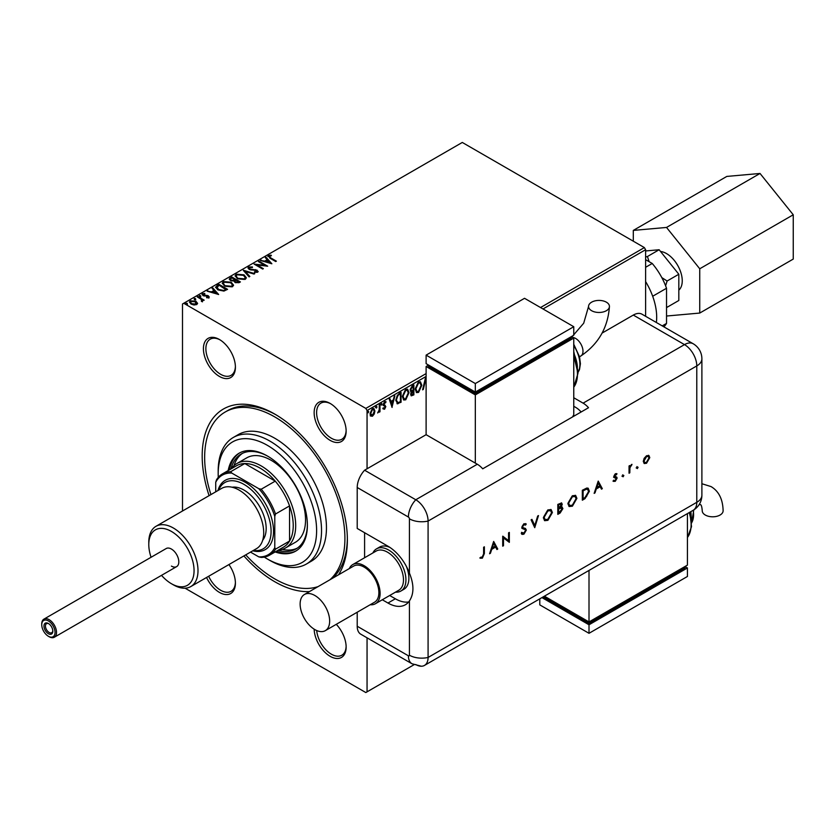 <?xml version="1.0" encoding="UTF-8"?>
<svg xmlns="http://www.w3.org/2000/svg" width="835" height="835" viewBox="0 0 835 835"><rect width="100%" height="100%" fill="white"/><g stroke="black" fill="none" stroke-linecap="round" stroke-linejoin="round"><path stroke-width="1.25" d="M209.084 495.656A102.663 59.275 60 0 1 274.778 414.087L274.778 414.087A102.663 59.275 60 0 1 347.37 539.817A102.663 59.275 60 0 1 338.53 574.793M309.482 591.566A102.663 59.275 60 0 1 274.778 581.734A102.663 59.275 60 0 1 243.893 555.933M332.413 578.331A99.177 57.26 -120 0 0 347.36 538.377M228.926 564.564A22.618 13.057 60 0 1 235.407 583.154A22.618 13.057 60 0 1 219.417 592.391A22.618 13.057 60 0 1 206.558 577.486M208.666 576.265A20.875 12.055 -120 0 0 220.638 590.251A20.875 12.055 -120 0 0 231.086 591.295A20.875 12.055 -120 0 0 235.397 582.423M219.417 339.501L219.417 339.501A22.618 13.057 60 0 1 235.407 367.202A22.618 13.057 60 0 1 219.417 376.439A22.618 13.057 60 0 1 203.416 348.738A22.618 13.057 60 0 1 219.417 339.501M220.043 339.876A20.875 12.055 -120 0 0 210.201 339.177A20.875 12.055 -120 0 0 207.007 355.908A20.875 12.055 -120 0 0 220.638 374.31A20.875 12.055 -120 0 0 231.086 375.343A20.875 12.055 -120 0 0 235.397 366.471M330.149 403.43L330.149 403.43A22.618 13.057 60 0 1 346.139 431.142A22.618 13.057 60 0 1 330.149 440.369A22.618 13.057 60 0 1 314.148 412.667A22.618 13.057 60 0 1 330.149 403.43M330.775 403.806A20.875 12.055 -120 0 0 320.932 403.107A20.875 12.055 -120 0 0 317.738 419.838A20.875 12.055 -120 0 0 331.38 438.239A20.875 12.055 -120 0 0 341.818 439.273A20.875 12.055 -120 0 0 346.128 430.401M336.275 624.319A22.618 13.057 60 0 1 346.139 647.083A22.618 13.057 60 0 1 330.149 656.32A22.618 13.057 60 0 1 314.158 629.162M316.695 630.519A20.875 12.055 -120 0 0 331.38 654.191A20.875 12.055 -120 0 0 341.818 655.224A20.875 12.055 -120 0 0 346.128 646.353M374.247 413.993L372.462 416.227L370.677 416.06L370.041 413.847L372.462 408.712L373.913 408.565L374.894 411.05L374.247 413.993L373.756 413.711L371.972 415.945L372.462 416.227M379.977 404.495L379.977 411.77L379.309 412.146L379.309 411.081L377.66 412.981L379.205 409.881L379.309 404.881L379.977 404.495M385.666 402.741L384.267 402.219L385.175 402.46L384.267 402.219L383.453 403.858L385.332 406.321L384.069 408.962L384.57 409.244L383.286 408.952L385.165 407.031L383.286 404.558L384.685 401.656L386.052 401.854L383.954 404.14L385.822 406.614L384.57 409.244L383.286 408.952M383.672 408.096L384.528 408.378M385.008 406.457L383.505 405.559M385.76 401.583L385.206 402.386M384.319 404.798L385.123 405.33M400.57 392.607L400.57 401.979L397.711 403.848L395.759 400.226L399.067 393.483L401.061 392.325L401.061 402.272L396.969 403.67M410.528 391.364L411.478 391.678L410.121 389.914L412.146 385.927L413.868 384.925L413.868 394.871L411.269 395.853L410.674 394.256L411.478 391.678L410.747 391.552M426.111 382.785L425.412 380.666L423.314 389.423L422.593 389.841L425.359 378.297L426.111 380.186M540.537 307.541L644.38 247.588L645.612 249.717L645.612 316.288M645.612 249.717L543 308.96M426.111 376.439L367.056 410.538L367.056 468.79M367.056 637.815L367.056 691.839L413.972 664.754M421.821 385.269L418.554 392.429L416.55 392.607L415.193 389.141L418.502 382.002L420.464 381.845L421.821 385.269L421.331 384.987L418.064 392.147L418.554 392.429M409.014 392.659L405.747 399.819L403.743 399.996L402.386 396.531L405.695 389.392L407.647 389.235L409.014 392.659L408.524 392.377L405.246 399.537L405.747 399.819M392.116 407.428L389.246 399.14L389.966 398.723L390.853 401.405L393.275 400.007L394.882 395.894L391.959 407.334M381.031 403.19L382.075 403.994L381.522 405.132L380.969 404.631L381.522 403.482L382.075 403.994L381.522 403.482M381.585 403.702L381.522 405.132L380.969 404.631M375.948 406.123L376.992 406.916L376.439 408.064L375.886 407.563L376.439 406.415L376.992 406.916L376.439 406.415M376.502 406.635L376.439 408.064L375.886 407.563M367.671 410.904L368.715 411.707L368.162 412.845L367.609 412.344L368.162 411.196L368.715 411.707L368.162 411.196M368.225 411.415L368.162 412.845L367.609 412.344M189.462 302.27L190.265 301.372L195.933 301.832L197.519 303.491L196.778 304.556L193.96 304.994L191.069 304.076L189.42 301.978L190.265 300.798L195.933 301.268L197.603 303.376M197.885 296.529L204.178 300.162L202.581 300.005L202.467 301.268L201.746 301.435L201.392 299.441L197.217 296.905L197.885 296.529L203.688 300.443M202.467 301.842L202.467 301.268M208.875 297.573L206.704 297.792L206.548 297.26L208.061 297.156L207.852 296.289L202.905 295.6L202.477 293.743L204.7 293.45L204.899 294.003L203.333 294.15L203.531 295.204L207.31 295.454L208.489 295.893L208.875 297.573L209.324 296.936M207.748 297.834L207.852 296.289M201.987 294.442L202.477 293.743L202.477 294.317L204.7 294.014M203.333 294.15L203.531 295.767L204.293 296.028L204.293 295.454M216.975 285.507L218.968 284.349L227.579 289.327L223.916 291.081L217.872 289.839L215.566 287.167L218.968 284.349M231.775 276.959L240.396 281.927L239.175 282.637L235.052 282.543L234.03 281.019L230.47 280.539L229.26 279.005L231.775 276.959L239.895 282.209M243.371 270.258L254.748 273.64L254.028 274.057L245.396 271.5L249.832 276.479L249.112 276.896L243.371 270.446M258.391 261.595L259.048 261.209L267.67 266.188L256.94 264.956L263.359 268.672L262.701 269.047L254.08 264.079L264.799 265.29L258.391 261.595M269.361 256.021L270.655 257.838L276.385 261.146L275.727 261.532L269.914 258.172L268.463 255.52L271.083 255.155L271.417 255.729L269.361 256.021L269.162 256.762M267.878 256.314L268.463 255.52L268.463 256.084L271.083 255.719L271.083 255.155M644.38 247.588L462.287 142.451L183.731 303.272L365.824 408.409L426.111 373.6M271.866 263.756L260.374 260.447L264.747 261.115L267.158 259.716L265.29 257.608L266.01 257.19L271.866 263.756M249.55 267.461L249.801 269.006L257.149 270.185L257.629 272.231L254.508 272.356L254.487 271.751L256.752 271.719L256.522 270.592L249.122 269.381L247.995 267.878L248.611 266.981L252.431 266.95L252.327 267.513L249.55 267.461L249.174 268.4M258.161 271.427L257.629 272.231M254.487 272.314L256.752 272.293L256.522 270.592M243.997 274.83L246.356 277.752L245.292 279.36L237.411 278.681L235.094 275.748L236.19 274.162L243.997 274.83L246.335 278.034M231.191 282.23L233.549 285.152L232.485 286.749L224.605 286.071L222.277 283.138L223.373 281.552L231.191 282.23L233.529 285.424M218.645 294.484L207.153 291.175L211.526 291.843L213.937 290.444L212.069 288.336L212.789 287.918L218.645 294.484M199.481 296.874L199.315 296.143L200.588 296.237L200.588 295.663L200.755 296.404L199.481 296.3L199.315 295.569L200.588 295.663L200.755 296.404M194.409 299.807L194.242 299.076L195.505 299.17L195.505 298.596L195.672 299.337L194.409 299.233L194.242 298.502L195.505 298.596L195.672 299.337M186.121 304.587L185.954 303.856L187.228 303.95L187.228 303.376L187.395 304.117L186.121 304.013L185.954 303.282L187.228 303.376L187.395 304.117M182.5 510.999L182.5 303.982L183.731 303.272M367.056 691.839L365.824 692.549L185.078 588.195M367.056 410.538L365.824 408.409M276.02 414.818A99.177 57.26 -120 0 0 227.652 410.601L225.189 412.02A99.177 57.26 60 0 1 274.778 416.926A99.177 57.26 60 0 1 337.841 498.892A99.177 57.26 60 0 1 329.961 579.751M269.361 256.596L270.655 258.412L275.894 261.428M267.941 256.606L268.463 256.084M261.031 260.635L261.094 260.029M261.094 260.593L264.747 261.679L264.747 261.115M264.747 261.679L267.158 259.716M265.624 257.984L266.01 257.19M266.01 257.764L271.291 263.683M265.906 261.459L269.726 263.161L267.764 260.384L265.906 261.459L269.726 262.597M258.881 261.877L259.048 261.209M259.048 261.783L266.626 266.156M262.868 268.954L256.94 264.956M255.103 264.664L264.799 265.864L264.799 265.29M248.037 268.181L248.611 266.981M248.611 267.555L252.431 267.524M249.55 268.035L249.801 269.006M249.801 269.569L250.865 269.935L250.865 269.361M250.865 269.935L255.5 270.196L255.5 269.621M255.5 270.196L257.149 270.759L257.149 270.185M257.149 270.759L258.109 271.719M256.752 272.293L256.522 271.156L256.752 272.293M243.83 270.968L254.101 274.016M249.498 276.667L245.396 271.5M235.115 276.041L236.19 274.162M236.19 274.725L243.997 275.404M236.221 276.281L238.079 278.869L244.384 279.433L245.198 277.825M238.079 278.295L244.384 278.859L245.229 277.564L243.34 275.216L237.088 274.652L236.19 275.999L238.079 278.869M244.384 279.433L244.384 278.859M229.312 279.308L230.053 277.951M230.053 278.514L231.775 277.523M230.46 279.495L231.128 280.717L233.716 281.009L235.199 280.268L232.005 277.846L230.387 279.193L231.128 280.153L233.716 280.445L235.199 279.694M235.042 281.541L235.7 282.721L238.841 282.366L236.086 280.205L234.959 281.228L235.7 282.157L238.841 281.802M238.163 282.762L238.163 282.199M235.7 282.721L235.7 282.157M233.716 281.009L233.716 280.445M231.128 280.717L231.128 280.153M222.308 283.43L223.373 281.552M223.373 282.126L231.191 282.794M223.415 283.67L225.273 286.259L231.566 286.822L232.391 285.226M225.273 285.695L231.566 286.259L232.422 284.954L230.533 282.606L224.281 282.053L223.383 283.399L225.273 286.259M231.566 286.822L231.566 286.259M218.968 284.923L227.089 289.609M215.597 287.449L216.975 286.071M216.923 287.376L218.53 290.016L223.456 290.977L226.034 289.766L219.188 285.246L216.776 287.678M223.456 290.977L226.034 289.192M218.53 290.016L218.53 289.453L223.456 290.413M216.923 286.802L218.53 289.453M207.811 291.363L207.873 290.757M207.873 291.321L211.526 292.407L211.526 291.843M211.526 292.407L213.937 290.444M212.403 288.712L212.789 287.918M212.789 288.492L218.071 294.411M212.685 292.187L216.505 293.889L214.543 291.112L212.685 292.187L216.505 293.315M208.061 297.719L207.852 296.863L208.061 297.719M204.7 293.983L204.7 293.45M203.333 294.713L203.531 295.767L203.333 294.713M204.293 296.028L205.64 295.423M205.64 295.987L207.31 296.028L207.31 295.454M207.31 296.028L208.489 296.456L208.489 295.893M208.489 296.456L208.875 298.147M200.588 296.237L200.755 296.968M201.402 301.435L201.392 300.005M195.505 299.17L195.672 299.901M190.265 301.372L190.265 300.798M195.933 301.832L195.933 301.268M190.495 302.406L191.726 304.253L196.006 304.681L196.517 303.554M191.726 304.253L191.726 303.689L196.006 304.117L196.569 303.282L196.569 303.846M196.006 304.681L195.265 301.644L191.038 301.247L190.443 302.113L191.726 303.689M187.228 303.95L187.395 304.681M425.245 378.766L426.111 381.397M423.314 389.423L422.823 389.141L424.921 380.384L425.412 380.666M418.064 392.147L416.31 392.44M420.203 381.72L421.331 384.987M419.817 382.785L418.032 382.722L415.371 388.473L416.686 391.344M415.861 388.755L416.936 391.521L418.523 391.427L421.164 385.655L420.068 382.889L418.523 383.004L415.861 388.755L415.371 388.473M413.377 385.217L413.868 394.871M413.377 394.59L411.05 395.665M410.288 389.256L411.822 390.717L413.21 390.029L413.21 386.334L411.958 386.48L410.288 389.256L411.331 390.425M411.822 390.717L411.018 390.446M411.039 392.471L410.841 393.577L412.521 394.631L413.21 394.235L413.21 391.051L411.331 393.859L412.521 394.631M413.21 391.051L411.478 391.678M411.958 386.48L412.448 386.772L410.778 389.538M413.21 386.334L412.448 386.772M405.246 399.537L403.503 399.829M407.397 389.12L408.524 392.377M407.01 390.175L405.226 390.122L402.564 395.873L403.879 398.733M403.055 396.155L404.13 398.911L405.716 398.817L408.346 393.045L407.261 390.289L405.716 390.404L403.055 396.155L402.564 395.873M395.936 399.568L398.055 402.7L400.403 401.635L400.403 393.723L397.429 395.132L395.936 399.568L397.564 402.418M398.055 402.7L397.136 402.386M397.429 395.132L397.919 395.414L396.427 399.85M400.403 393.723L397.919 395.414M389.632 398.921L390.853 401.405M394.235 396.27L391.74 406.676M392.993 401.186L390.644 401.979L392.064 405.058L392.993 401.186L391.135 402.261L392.064 405.058M384.069 408.962L382.795 408.659M383.181 407.814L384.027 408.085M384.34 406.092L383.014 405.278M381.031 404.85L380.478 404.338M379.487 404.787L379.977 411.77M378.318 411.958L377.796 412.573M375.948 407.783L375.395 407.271M371.972 415.945L370.187 415.778M373.652 408.461L374.894 411.05M374.404 410.757L373.756 413.711M373.245 409.421L371.972 409.317L370.208 413.179L371.972 415.047M370.208 413.179L372.462 415.339L371.231 415.214M371.972 409.317L372.462 409.599L370.698 413.461M372.462 415.339L374.237 411.425L373.516 409.526L372.462 409.599M367.671 412.563L367.118 412.052M264.309 557.112A69.597 40.184 -120 0 0 267.398 559.001A69.597 40.184 -120 0 0 316.611 530.59A69.597 40.184 -120 0 0 267.398 445.347A69.597 40.184 -120 0 0 218.185 473.758A69.597 40.184 -120 0 0 218.279 477.38M269.862 560.421L267.398 559.001L269.862 560.421A73.083 42.188 60 0 0 306.393 564.042L311.319 561.203A73.083 42.188 -120 0 0 322.519 502.639A73.083 42.188 -120 0 0 274.778 438.239A73.083 42.188 -120 0 0 238.236 434.617L233.32 437.467A73.083 42.188 60 0 1 269.862 441.078A73.083 42.188 60 0 1 317.603 505.478A73.083 42.188 60 0 1 306.393 564.042M285.601 547.917L295.444 542.239A48.722 28.129 -120 0 0 302.917 503.192A48.722 28.129 -120 0 0 271.083 460.262A48.722 28.129 -120 0 0 246.732 457.851L236.889 463.529A48.722 28.129 60 0 1 274.433 476.587A48.722 28.129 60 0 1 295.694 525.612A48.722 28.129 60 0 1 285.601 547.917A48.722 28.129 60 0 1 278.285 550.14M242.484 453.332A54.807 31.646 -120 0 0 233.998 465.648M231.024 468.926A54.807 31.646 60 0 1 241.221 454A54.807 31.646 60 0 1 268.014 456.359M275.143 551.945A56.55 32.648 -120 0 0 295.673 551.142A56.55 32.648 -120 0 0 304.337 505.833A56.55 32.648 -120 0 0 267.398 456.004A56.55 32.648 -120 0 0 239.123 453.196A56.55 32.648 -120 0 0 228.164 470.575M239.749 452.852A56.55 32.648 -120 0 0 229.395 469.865M318.062 586.619A99.177 57.26 60 0 1 274.778 578.895A99.177 57.26 60 0 1 245.74 554.857M218.185 473.758L218.185 470.919A73.083 42.188 60 0 1 233.32 437.467M210.942 494.581A99.177 57.26 60 0 1 225.189 412.02M276.375 551.236A56.55 32.648 -120 0 0 296.279 550.776M307.374 524.537A54.807 31.646 60 0 1 296.028 548.929A54.807 31.646 60 0 1 278.003 550.296M282.324 549.357A54.807 31.646 -120 0 0 297.239 548.167M250.521 552.102L258.777 556.872A45.935 26.522 -120 0 0 274.778 547.635L275.519 549.148A46.979 27.127 60 0 1 269.475 555.223L283.503 547.123A46.979 27.127 -120 0 0 289.547 541.059A46.979 27.127 -120 0 0 293.231 525.612A46.979 27.127 -120 0 0 289.547 505.906A46.979 27.127 -120 0 0 275.237 481.127L244.801 463.55A46.979 27.127 -120 0 0 236.524 465.753L222.496 473.842A46.979 27.127 60 0 1 230.773 471.65L231.723 473.048A45.935 26.522 -120 0 0 215.722 482.286L215.722 491.825M275.519 549.148L289.547 541.059L289.547 505.906L275.519 514.005L274.778 516.385A45.935 26.522 -120 0 0 258.777 488.673L261.209 489.226L275.237 481.127A46.979 27.127 -120 0 0 244.801 463.55L230.773 471.65M231.305 468.759A48.722 28.129 60 0 1 236.889 463.529M215.722 482.286L216.463 479.906A46.979 27.127 60 0 1 222.496 473.842M269.475 555.223A46.979 27.127 60 0 1 261.209 557.415L258.777 556.872M274.778 547.635L274.778 516.385M258.777 488.673L231.723 473.048M261.209 489.226A46.979 27.127 60 0 1 275.519 514.005M41.75 624.778A9.394 5.428 -120 0 0 48.399 636.28A9.394 5.428 -120 0 0 55.037 632.45A9.394 5.428 -120 0 0 48.399 620.937A9.394 5.428 -120 0 0 41.75 624.778L41.75 623.922A10.438 6.022 60 0 1 43.911 619.142A10.438 6.022 60 0 1 51.958 621.939A10.438 6.022 60 0 1 56.519 632.45A10.438 6.022 60 0 1 54.348 637.23A10.438 6.022 60 0 1 49.129 636.708L48.399 636.28M43.963 626.052A6.262 3.611 60 0 1 48.399 623.495A6.262 3.611 60 0 1 52.824 631.166A6.262 3.611 60 0 1 48.399 633.723A6.262 3.611 60 0 1 43.963 626.052M48.785 623.745A5.219 3.016 -120 0 0 46.52 623.661A5.219 3.016 -120 0 0 45.445 626.052A5.219 3.016 -120 0 0 47.72 631.312A5.219 3.016 -120 0 0 51.739 632.711A5.219 3.016 -120 0 0 52.803 630.717M660.537 251.492A22.232 12.838 60 0 1 682.247 280.821A22.232 12.838 60 0 1 678.824 290.152M645.612 281.583A48.722 28.129 60 0 1 656.686 317.196A48.722 28.129 60 0 1 656.352 322.487M645.612 259.664L652.218 263.474A46.979 27.127 -120 0 1 666.528 288.263L666.528 323.406A46.979 27.127 -120 0 1 663.877 326.84M662.228 325.89L666.528 323.406M652.667 296.258L666.528 288.263M645.612 267.294L652.218 263.474M665.61 285.82L667.113 281.009L661.8 277.596M649.119 261.689L647.428 256.522L645.612 256.992M645.612 250.959L659.139 249.748L678.824 274.245L678.824 300.485L667.113 307.259L666.528 306.184M678.824 274.245L667.113 281.009M659.139 249.748L647.428 256.522M633.306 241.19L633.306 230.408L726.815 176.425L760.027 173.461L793.25 214.783L699.74 268.776L699.74 313.062L666.528 316.027M793.25 214.783L793.25 259.08L699.74 313.062M633.306 230.408L666.528 227.444L699.74 268.776M760.027 173.461L666.528 227.444M372.88 552.958A24.361 14.059 60 0 1 376.533 548.846L379.487 547.134A24.361 14.059 60 0 1 389.987 547.468M364.592 532.72L364.592 557.738M406.384 566.412A24.361 14.059 60 0 1 403.837 589.333L400.894 591.034A24.361 14.059 60 0 1 395.498 592.14M314.889 629.611A20.875 12.055 -120 0 0 325.326 630.644A20.875 12.055 -120 0 0 328.531 613.913A20.875 12.055 -120 0 0 314.889 595.512A20.875 12.055 -120 0 0 304.451 594.478A20.875 12.055 -120 0 0 301.247 611.21A20.875 12.055 -120 0 0 314.889 629.611M325.326 630.644L374.539 602.223A20.875 12.055 -120 0 0 377.744 585.492A20.875 12.055 -120 0 0 364.102 567.101A20.875 12.055 -120 0 0 353.664 566.067L304.451 594.478M370.197 604.738A22.618 13.057 -120 0 0 375.416 603.736L398.786 590.241A22.618 13.057 -120 0 0 402.261 572.111A22.618 13.057 -120 0 0 387.482 552.175A22.618 13.057 -120 0 0 376.167 551.058L352.798 564.554A22.618 13.057 -120 0 0 349.312 568.572M376.533 548.846A24.361 14.059 60 0 1 388.713 550.046A24.361 14.059 60 0 1 404.62 571.516A24.361 14.059 60 0 1 400.894 591.034M375.416 603.736A22.618 13.057 -120 0 0 378.881 585.606A22.618 13.057 -120 0 0 364.102 565.681A22.618 13.057 -120 0 0 352.798 564.554M357.213 487.494L357.213 528.451L387.972 546.215A34.799 20.092 -120 0 1 409.421 573.092L409.421 518.817A1.451 0.835 -120 0 0 408.398 517.042L357.213 487.494A17.399 10.041 -60 0 1 364.592 470.209L426.111 434.691L477.296 464.239A17.399 10.041 60 0 1 482.714 468.811L588.518 407.72A17.399 10.041 -120 0 0 583.101 403.148L573.76 397.752M357.213 612.232L357.213 626.25L408.398 655.799A1.451 0.835 -120 0 0 409.421 655.204L409.421 600.929C414.087 593.789 414.087 584.51 409.421 573.092M408.398 655.799A17.399 10.041 -60 0 0 411.999 663.762L360.814 634.214A17.399 10.041 -60 0 1 357.213 626.25M382.294 599.76L387.972 603.037A34.799 20.092 -120 0 0 405.372 604.759A34.799 20.092 -120 0 0 409.421 600.929M389.674 595.501L395.352 598.778A34.799 20.092 -120 0 0 408.67 601.952M411.999 663.762L421.372 666.236A17.399 10.041 -120 0 0 428.084 657.458L428.084 521.071A17.399 10.041 -120 0 0 415.778 499.758L364.592 470.209L415.778 499.758A17.399 10.041 120 0 0 408.398 517.042M636.656 468.143L637.366 466.901L638.086 467.308L637.366 468.56L636.155 467.861M637.366 466.901L638.086 467.308L637.596 467.026L636.875 468.268M622.409 476.367L623.129 475.125L623.839 475.533L623.129 476.775L621.918 476.086M623.129 475.125L623.839 475.533L623.348 475.251L622.639 476.493M598.225 481.085L602.317 488.673L601.471 489.153L600.198 486.701L596.294 488.955L594.99 492.9L594.144 493.381L598.225 481.085M567.863 503.63L572.33 495.771L575.618 495.405L576.912 498.349L572.403 506.187L569.167 506.532L567.863 503.63M543.355 517.784L547.823 509.924L551.1 509.559L552.405 512.502L547.896 520.341L544.65 520.685L543.355 517.784M521.99 532.615L523.889 533.179L525.57 530.528L525.267 529.724L522.303 528.503L521.823 527.261L523.942 523.712L526.238 524.077L525.539 525.09L523.858 524.787L522.595 526.77L523.159 527.73L525.466 528.482L526.342 530.089L523.889 534.202L522.063 534.379L521.27 533.544L521.99 532.615L522.626 533.241L521.875 532.772M525.267 529.724L524.662 529.348M525.633 523.587L526.238 524.077L525.09 524.745M525.539 525.09L524.808 524.61M525.048 524.808L523.368 524.505L522.105 526.488L523.159 527.73M493.662 541.456L497.743 549.033L496.908 549.524L495.635 547.071L491.731 549.326L490.416 553.271L489.581 553.751L493.662 541.456M415.778 664.556A17.399 10.041 -120 0 0 424.472 665.422A17.399 10.041 -120 0 0 428.084 657.458L428.084 521.071A17.399 10.041 -120 0 0 415.778 499.758L477.296 464.239M483.611 553.866L483.611 547.249L484.383 546.81L484.383 553.522L482.38 558.166L480.302 558.218L480.762 557.185L482.421 557.122L483.611 553.866M503.495 545.725L502.712 546.173L502.712 536.227L508.567 540.673L508.567 532.845L509.34 532.396L509.34 542.343L503.495 537.917L503.495 545.725L502.712 545.599M534.734 527.678L531.091 519.84L531.926 519.36L534.797 525.539L537.667 516.051L538.491 515.571L534.734 527.678M561.36 502.847L561.736 504.048L560.744 506.73L562.894 508.598L560.139 513.014L557.811 514.36L557.811 504.413L561.631 502.952L562.226 504.33L561.235 507.022L562.258 507.116M585.001 498.662L582.329 500.207L582.329 490.26L586.796 488.037L588.195 488.245L589.395 491.283L585.001 498.662L582.329 499.643M613.976 480.407L615.228 480.449L616.334 478.643L614.08 477.505L613.798 476.545L615.385 473.727L617.002 473.831L614.57 476.065L616.815 477.202L617.107 478.152L615.259 481.315L613.464 481.377L614.111 480.49L613.621 480.208M616.47 474.76L614.894 474.332L614.08 475.783L614.57 476.065M614.08 475.783L616.387 476.952M616.126 478.069L614.08 477.505M629.037 473.236L629.037 465.972L629.809 465.523L629.809 466.598L632.011 464.375L629.945 467.777L629.809 472.798L629.037 473.236M644.14 458.332L646.541 455.743L648.931 455.555L649.787 457.643L646.541 463.258L644.265 463.54L643.274 461.4L644.14 458.332M602.098 333.082L633.306 315.066A17.399 10.041 -60 0 1 642 314.211L693.186 343.759A17.399 10.041 120 0 0 684.491 344.615L633.306 315.066M581.139 411.989A17.399 10.041 -120 0 0 575.722 407.407L573.76 406.28M483.893 547.092L483.893 553.24L481.889 557.884L482.38 558.166M481.889 557.884L479.812 557.937M493.589 541.685L497.743 549.033M497.253 548.752L496.679 549.086M491.731 549.326L495.635 547.071M491.241 549.044L489.926 552.979L490.416 553.271M493.704 543.366L493.214 543.084L491.658 547.781L495.228 546.288L493.704 543.366L492.149 548.063M502.795 536.174L508.567 540.673M508.849 532.688L509.34 542.343M502.994 545.443L503.495 537.917M525.194 528.346L525.852 529.808L523.399 533.92L523.889 534.202M523.399 533.92L521.823 534.212M521.499 532.333L523.399 532.897M524.777 529.442L521.812 528.211M531.634 519.527L534.797 525.539M537.792 515.978L534.442 527.052M550.849 509.433L552.405 512.502M551.914 512.22L547.395 520.059L547.896 520.341M547.395 520.059L544.42 520.529M550.359 510.519L547.363 510.644L543.627 517.042L544.921 519.464M551.632 512.951L550.599 510.634L547.864 510.926L544.128 517.335L545.151 519.62L547.864 519.339L551.632 512.951M561.997 507.012L562.894 508.598M562.404 508.317L559.648 512.732L560.139 513.014M559.648 512.732L557.811 513.786M562.122 509.047L560.222 507.805L561.631 508.765L560.222 507.805L558.093 508.912L558.584 512.888L562.122 509.047L560.713 508.087L558.584 509.193L558.584 512.888M560.849 503.943L561.454 504.789L559.638 504.382L558.584 504.987L558.584 508.171L561.454 504.789M560.963 504.507L559.147 504.1L558.093 504.705L558.584 508.171M575.357 495.28L576.912 498.349M576.421 498.067L571.912 505.906L572.403 506.187M571.912 505.906L568.927 506.375M574.866 496.366L571.881 496.491L568.144 502.9L569.428 505.311M576.14 498.798L575.117 496.481L572.372 496.773L568.635 503.181L569.668 505.467L572.372 505.185L576.14 498.798M587.934 488.12L589.395 491.283M588.905 490.99L584.5 498.38M587.412 489.247L585.857 488.955L582.611 490.552L583.101 498.745L586.546 496.491L588.623 491.721L587.673 489.373L586.347 489.237L583.101 490.834L583.101 498.745M598.152 481.315L602.317 488.673M601.816 488.381L601.242 488.715M596.294 488.955L600.198 486.701M595.804 488.673L594.489 492.619L594.99 492.9M598.278 482.995L597.777 482.714L596.221 487.41L599.791 485.918L598.278 482.995L596.712 487.692M616.491 473.581L615.99 474.457M615.979 474.468L614.894 474.332L615.979 474.468M614.289 476.315L615.186 476.545L614.289 476.315M616.324 476.91L617.107 478.152M616.616 477.87L614.769 481.033L615.259 481.315M614.769 481.033L612.973 481.085M613.589 477.223L615.165 477.87M622.639 474.833L623.348 475.251M629.319 465.815L629.809 466.598M631.343 464.51L631.594 465.387M629.726 466.546L629.945 467.777M629.454 467.496L629.809 472.798M636.875 466.619L637.596 467.026M648.44 455.273L649.787 457.643M649.296 457.361L646.05 462.976L646.541 463.258M646.05 462.976L644.025 463.373M648.023 456.359L646.039 456.348L643.555 460.68L644.536 462.402M649.014 458.091L648.284 456.474L646.53 456.63L644.046 460.962L644.766 462.58L646.53 462.371L649.014 458.091M606.377 302.176A10.438 6.022 180 0 1 609.435 306.435A10.438 6.022 180 0 1 602.995 312.008A10.438 6.022 180 0 1 591.618 310.704A10.438 6.022 180 0 1 588.56 306.435A10.438 6.022 180 0 1 595 300.871A10.438 6.022 180 0 1 606.377 302.176M572.497 416.978L573.76 414.797L573.76 338.081L475.324 394.913L426.111 366.492L426.111 434.691M426.111 355.125L475.324 383.547L573.76 326.715L524.537 298.304L426.111 355.125L426.111 363.653L475.324 392.064L475.324 393.483L428.574 366.492L428.574 365.072L426.111 366.492M573.76 338.081L571.297 336.662L571.297 338.081L475.324 393.483M475.324 394.913L475.324 463.101M475.324 383.547L475.324 392.064L573.76 335.242L573.76 326.715M699.166 504.559L700.617 504.674C701.41 505.081 701.953 507.116 702.245 510.78A10.438 6.022 0 0 0 705.304 515.038A10.438 6.022 0 0 0 716.68 516.343A10.438 6.022 0 0 0 723.12 510.78C722.828 499.257 718.799 491.189 711.055 486.586L701.891 483.736M687.435 513.598L687.435 565.107L589.009 621.939L589.009 570.43M544.399 596.18L589.009 621.939L589.009 623.359L543.167 596.889M589.009 623.359L684.982 567.957L684.982 566.527L687.435 567.957L589.009 624.778L541.936 597.599M687.435 567.957L687.435 576.474L589.009 633.306L539.796 604.884L539.796 598.841M589.009 633.306L589.009 624.778M43.911 619.142L166.207 548.532A10.438 6.022 60 0 1 171.425 549.054A10.438 6.022 60 0 1 178.252 558.25A10.438 6.022 60 0 1 176.644 566.621A10.438 6.022 60 0 1 171.425 566.099M161.52 575.357A32.012 18.485 -120 0 0 171.425 583.717A32.012 18.485 -120 0 0 194.064 570.649A32.012 18.485 -120 0 0 171.425 531.436A32.012 18.485 -120 0 0 148.787 544.503A32.012 18.485 -120 0 0 151.072 557.279M173.398 584.855L171.425 583.717L173.398 584.855A34.799 20.092 60 0 0 190.798 586.577A34.799 20.092 60 0 0 196.131 558.698A34.799 20.092 60 0 0 173.398 528.033A34.799 20.092 60 0 0 155.999 526.3A34.799 20.092 60 0 0 148.787 542.239L148.787 544.503M253.443 550.411A38.285 22.096 -120 0 0 270.665 525.518A38.285 22.096 -120 0 0 244.018 484.415A38.285 22.096 -120 0 0 218.645 490.135M217.966 490.521A40.017 23.109 60 0 1 245.25 482.286A40.017 23.109 60 0 1 273.295 526.77A40.017 23.109 60 0 1 252.765 550.797M232.109 487.233A31.323 18.078 60 0 1 244.018 490.093A31.323 18.078 60 0 1 263.442 514.579A31.323 18.078 60 0 1 262.691 540.203M155.999 526.3L221.703 488.371A34.799 20.092 60 0 1 239.102 490.093A34.799 20.092 60 0 1 261.835 520.758A34.799 20.092 60 0 1 256.502 548.647L190.798 586.577M270.655 258.412L270.655 257.838M253.339 270.091L253.339 269.528M234.865 280.456L234.865 279.892M225.607 290.016L225.607 289.442M409.421 655.204A17.399 10.041 180 0 0 428.084 657.458L696.787 502.315L696.787 365.928L428.084 521.071A17.399 10.041 180 0 1 409.421 518.817M395.352 598.778L387.972 603.037M583.101 403.148L684.491 344.615A17.399 10.041 -120 0 1 696.787 365.928A17.399 10.041 180 0 0 701.891 358.82A17.399 17.399 0 0 0 693.186 343.759M691.62 522.773A24.361 14.059 -120 0 0 693.207 510.268A17.399 10.041 -120 0 0 696.787 502.315A17.399 10.041 180 0 0 701.891 495.207L701.891 358.82M579.5 356.764L580.826 356.002A10.438 6.022 -120 0 0 582.987 351.222A10.438 6.022 -120 0 0 575.607 338.436A10.438 6.022 -120 0 0 572.643 337.444M573.76 387.148A34.799 20.092 -120 0 0 573.76 357.213M577.413 367.379A27.837 16.074 -120 0 0 573.76 353.247M577.935 372.462A24.361 14.059 -120 0 0 573.76 345.575M687.435 537.458A34.799 20.092 -120 0 0 689.23 512.565M691.098 517.69A27.837 16.074 -120 0 0 690.305 511.949M257.076 271.271L257.076 271.845M236.19 275.999L236.19 276.573M245.229 277.564L245.229 278.128M234.959 281.228L234.959 281.802M230.387 279.193L230.387 279.767M223.383 283.399L223.383 283.963M232.422 284.954L232.422 285.528M208.27 296.842L208.27 297.417M203.051 294.546L203.051 295.12M190.443 302.113L190.443 302.688M54.348 637.23L176.644 566.621M424.472 665.422L693.186 510.279A17.399 17.399 0 0 0 701.891 495.207M580.826 356.002C598.413 344.124 607.953 327.612 609.435 306.435M573.76 387.273L577.956 373.433L573.76 355.366M577.82 370.521L573.76 351.545M577.945 372.671L579.5 369.581L580.419 363.747L579.521 356.837L573.76 344.26M571.86 336.985L583.696 323.218L588.56 306.435M693.77 509.924L691.63 522.981M690.889 511.605L691.505 520.831M689.835 512.22L691.516 526.655L687.435 537.583"/></g></svg>
